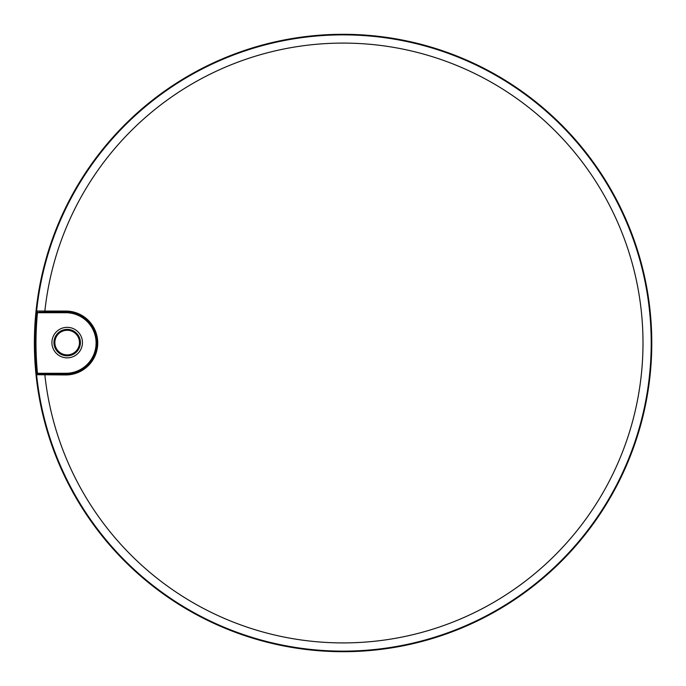 <?xml version="1.0" encoding="UTF-8"?>
<svg xmlns="http://www.w3.org/2000/svg" width="686" height="686" viewBox="0 0 686 686"><rect width="100%" height="100%" fill="white"/><g stroke="black" fill="none" stroke-linecap="round" stroke-linejoin="round"><path stroke-width="1.03" d="M434.752 48.389L430.825 47.197L434.752 48.389M42.103 410.914L43.038 414.919L42.103 410.914M548.526 573.204L551.57 570.452L548.526 573.204M269.572 43.175A308.7 308.7 0 0 0 43.261 416.505A308.7 308.7 0 0 0 416.591 642.825A308.7 308.7 0 0 0 642.902 269.495A308.7 308.7 0 0 0 269.572 43.175M49.486 312.713A4.588 4.588 0 0 1 50.121 312.164L50.91 312.164A4.176 4.176 0 0 0 50.087 312.713M37.318 312.439L36.615 311.015L44.873 311.058L44.873 312.087L38.648 312.439A305.965 305.965 0 0 0 38.622 312.713M482.069 618.369A308.451 308.451 0 0 0 618.455 204.016A308.451 308.451 0 0 0 204.102 67.631A308.451 308.451 0 0 0 67.717 481.984A308.451 308.451 0 0 0 482.069 618.369M56.149 312.713A4.622 4.622 0 0 0 55.566 312.199L65.796 312.199A30.81 30.81 0 0 1 78.701 370.98A4.622 4.622 0 0 0 79.224 370.166M55.506 312.713A4.176 4.176 0 0 0 54.683 312.164L55.566 312.199M73.299 372.361A4.622 4.622 0 0 0 74.225 372.635A30.81 30.81 0 0 1 65.796 373.819L38.913 373.819A305.724 305.724 0 0 1 38.862 373.304M38.862 312.713A305.724 305.724 0 0 1 38.913 312.199L50.027 312.199A4.622 4.622 0 0 0 49.443 312.713M74.062 372.155A4.176 4.176 0 0 0 75.614 372.241A30.844 30.844 0 0 0 77.389 371.589A4.176 4.176 0 0 0 78.504 370.509M75.614 372.241L74.225 372.635M79.173 370.183A4.588 4.588 0 0 1 78.59 371.066L78.701 370.98M78.59 371.066L77.389 371.589M54.683 312.164L50.91 312.164M38.622 373.304A305.965 305.965 0 0 0 38.648 373.578L38.913 373.819M38.648 373.578L65.796 373.93A30.921 30.921 0 0 0 95.877 335.848A30.921 30.921 0 0 0 65.796 312.087L65.796 312.199M44.873 373.93L44.873 374.95A299.919 299.919 0 0 0 478.219 610.746A299.919 299.919 0 0 0 610.832 207.867A299.919 299.919 0 0 0 44.873 311.058L65.796 311.058A31.95 31.95 0 0 1 97.738 343.009A31.95 31.95 0 0 1 65.796 374.95L36.298 374.71A308.417 308.417 0 0 1 36.298 311.298M36.298 374.71L37.318 373.578M65.796 373.304A30.295 30.295 0 0 0 92.842 329.357A30.295 30.295 0 0 0 65.796 312.713L37.481 312.713A307.105 307.105 0 0 0 37.481 373.304L65.796 373.304M80.802 335.72A15.264 15.264 0 0 1 74.054 356.223A15.264 15.264 0 0 1 53.551 349.474A15.264 15.264 0 0 1 60.299 328.971A15.264 15.264 0 0 1 80.802 335.72M55.369 348.557A13.231 13.231 0 0 0 73.136 354.405A13.231 13.231 0 0 0 78.984 336.637A13.214 13.214 0 0 0 61.217 330.798A13.214 13.214 0 0 0 55.377 348.548A13.214 13.214 0 0 0 73.128 354.396A13.214 13.214 0 0 0 78.976 336.637A13.231 13.231 0 0 0 61.217 330.789A13.231 13.231 0 0 0 55.369 348.557M37.481 373.304L36.161 373.304A308.417 308.417 0 0 1 36.161 312.713L37.481 312.713M63.455 354.319A12.305 12.305 0 0 0 78.899 346.319A12.305 12.305 0 0 0 70.898 330.866A12.305 12.305 0 0 0 55.446 338.867A12.305 12.305 0 0 0 63.455 354.319M63.241 354.996A13.008 13.008 0 0 0 79.576 346.533A13.008 13.008 0 0 0 71.112 330.198A13.008 13.008 0 0 0 54.777 338.652A13.008 13.008 0 0 0 63.241 354.996M37.636 312.147A1.029 1.029 48 0 1 36.615 311.015A308.134 308.134 0 0 1 618.163 204.162A308.134 308.134 0 0 1 481.924 618.077A308.134 308.134 0 0 1 36.615 375.002A1.029 1.029 -48 0 1 37.644 373.861M55.48 312.164A4.588 4.588 0 0 1 56.106 312.713M74.362 372.635A4.588 4.588 0 0 1 73.342 372.344M65.796 373.819L65.796 374.95M65.796 311.058L65.796 312.087L44.873 312.087M36.444 373.304A308.134 308.134 0 0 1 36.444 312.713"/></g></svg>
